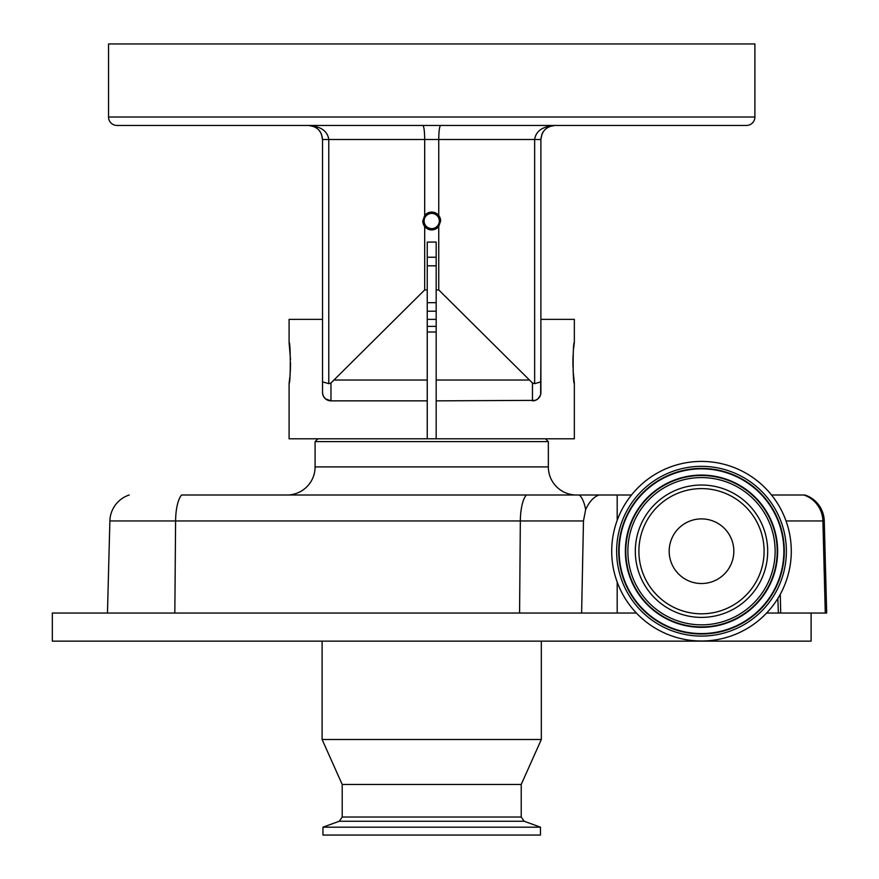 <?xml version="1.0" encoding="UTF-8"?>
<svg xmlns="http://www.w3.org/2000/svg" width="879" height="879" viewBox="0 0 879 879"><rect width="100%" height="100%" fill="white"/><g stroke="black" fill="none" stroke-linecap="round" stroke-linejoin="round"><path stroke-width="1.32" d="M519.577 613.037L581.612 613.037L583.469 520.961L520.335 520.961L519.577 613.037L52.322 613.037L52.322 641.143L811.108 641.143L811.108 613.037M636.396 613.037L581.612 613.037M541.321 641.143L541.321 739.503L322.11 739.503L322.11 641.143M541.321 739.503L521.225 784.464L342.206 784.464L342.206 817.03L339.25 821.25L322.956 827.183L322.956 835.05L540.475 835.05L540.475 827.183L322.956 827.183M109.875 520.961L107.469 613.037L109.875 520.961A28.106 28.106 0 0 1 129.191 495.009A28.106 28.106 0 0 0 109.875 520.961L175.591 520.961L174.833 613.037M825.282 613.037L826.678 613.037L824.26 520.961L822.909 520.961L825.282 613.037L778.354 613.037L777.86 598.445M804.944 495.009L803.856 495.009L804.944 495.009A28.106 28.106 0 0 1 824.26 520.961M766.62 613.037L778.354 613.037M583.469 520.961L585.645 509.622C589.139 501.854 593.589 496.976 598.973 495.009L181.623 495.009A28.106 8.79 90 0 0 175.591 520.961L520.335 520.961A28.106 8.79 90 0 1 526.378 495.009L576.448 495.009A28.106 28.106 0 0 1 548.342 466.903L548.342 441.61L315.089 441.61L315.089 466.903A28.106 28.106 0 0 1 286.983 495.009M786.046 520.961L822.909 520.961A28.106 27.699 -90 0 0 803.856 495.009L771.52 495.009M598.973 495.009L631.485 495.009M617.19 495.009L617.19 520.324M617.19 582.096L617.19 613.037M701.947 461.42A89.79 89.79 0 0 1 791.287 551.649A89.79 89.79 0 0 1 701.057 641A89.79 89.79 0 0 1 611.718 550.77A89.79 89.79 0 0 1 701.947 461.42M701.827 485.032A66.178 66.178 0 0 1 767.686 551.54A66.178 66.178 0 0 1 701.178 617.388A66.178 66.178 0 0 1 635.319 550.88A66.178 66.178 0 0 1 701.827 485.032M669.183 551.21A32.314 32.314 0 0 0 701.343 583.524A32.314 32.314 0 0 0 733.822 551.21A32.314 32.314 0 0 0 701.662 518.896A32.314 32.314 0 0 0 669.183 551.21M317.901 438.797L315.089 441.61M545.529 438.797L548.342 441.61M290.509 359.533L289.092 342.546C290.674 341.272 290.685 384.53 289.092 383.299L289.092 438.797L574.339 438.797L574.339 383.299C572.745 384.562 572.745 341.283 574.339 342.546L574.339 319.363L540.893 319.363L540.893 392.715M540.398 395.264L537.948 398.824M537.904 398.868L535.377 400.341M535.311 400.363L436.171 400.857L436.171 242.077L427.249 242.077L427.249 289.927L424.689 289.927L330.965 382.98L330.965 400.857A8.427 8.427 0 0 1 322.538 392.43A8.427 8.427 0 0 0 322.538 392.55M436.171 438.797L436.171 400.857M289.092 383.299L289.817 377.322M289.971 375.707L290.345 370.707M290.356 370.334L290.553 362.917M289.092 342.546L289.092 319.363L322.538 319.363L322.538 392.43L322.538 139.497C321.681 131.037 317 126.356 308.485 125.444L422.843 125.444L308.485 125.444C320.791 126.356 327.548 131.037 328.779 139.497L322.538 139.497L321.34 133.828M322.538 392.473L322.538 353.787M322.538 392.43L322.681 394.001A8.427 8.427 0 0 1 322.593 393.462L322.692 394.056M323.12 395.528L323.406 396.154M427.249 438.797L427.249 400.857L330.965 400.857L325.538 398.879L323.483 396.319M324.439 397.769L325.472 398.824M539.256 397.429L539.981 396.253M574.339 342.546L573.613 348.469M573.086 355.182L572.932 358.907M572.91 359.533L572.932 366.884M573.075 370.378L574.339 383.299M326.23 399.407L326.23 399.407A8.427 8.427 0 0 1 322.802 394.539L322.681 394.001M436.171 319.363L427.249 319.363M537.201 399.407L537.201 399.407A8.427 8.427 0 0 0 540.629 394.539L540.75 394.001A8.427 8.427 0 0 0 540.838 393.451L540.893 392.43A8.427 8.427 0 0 1 540.893 392.594M541.958 134.135L540.893 139.497L540.893 381.849L534.641 383.662L534.641 139.497C535.871 131.037 542.64 126.356 554.946 125.444L440.588 125.444C439.478 126.345 438.863 131.026 438.742 139.497L438.742 215.498A8.922 8.922 0 0 0 424.689 215.498L422.788 221.003A8.922 8.922 0 0 0 424.689 226.496L424.689 289.927M542.013 134.015L543.156 131.861M436.171 265.799L427.249 265.799M427.249 257.239L436.171 257.239M427.249 302.673L436.171 302.673M309.463 125.477L311.1 125.697M318.791 129.949L320.275 131.861M311.595 125.796L313.66 126.433M436.171 311.221L427.249 311.221M746.469 125.444L116.962 125.444A8.427 8.427 0 0 1 108.535 117.017L108.535 43.95L754.896 43.95L754.896 117.017A8.427 8.427 0 0 1 746.469 125.444M228.672 125.444L268.82 125.444M422.843 125.444C423.953 126.345 424.568 131.026 424.689 139.497L424.689 215.498M440.632 221.003L438.742 215.498A8.922 8.922 0 0 1 440.632 221.003L438.742 226.496L438.742 289.927L436.171 289.927M424.117 221.003A7.603 7.603 0 0 0 431.71 228.606A7.603 7.603 0 0 0 439.313 221.003A7.603 7.603 0 0 0 431.71 213.399A7.603 7.603 0 0 0 424.117 221.003M554.946 125.444L549.573 126.521L554.946 125.444C546.43 126.356 541.75 131.037 540.893 139.497L328.779 139.497L328.779 383.662L322.538 381.849M308.518 125.444L311.034 125.686M313.693 126.455L308.485 125.444L313.858 126.521M315.078 127.092L317.176 128.455M317.308 128.565L317.989 129.158M319.22 130.444L320.286 131.883M321.417 134.015L322.538 139.497M550.43 126.191L550.99 126.016M551.012 126.016L552.133 125.73M328.779 383.662L330.965 382.98M422.788 221.003L424.689 226.496A8.922 8.922 0 0 0 438.742 226.496M540.893 381.849L540.893 392.43A8.427 8.427 0 0 1 532.465 400.857L532.465 382.98L438.742 289.927M532.465 382.98L534.641 383.662M323.45 396.253L322.593 393.429M322.593 393.451L322.538 392.594M540.893 353.787L540.629 394.539M427.249 400.857L427.249 289.927M436.171 332.009L427.249 332.009M427.249 326.384L436.171 326.384M521.225 784.464L521.225 817.03L342.206 817.03M521.225 817.03L524.181 821.25L339.25 821.25M780.277 594.292L780.706 613.037M579.327 495.009A28.106 10.713 90 0 1 585.645 509.622M701.925 466.342A84.867 84.867 0 0 1 786.375 551.627A84.867 84.867 0 0 1 701.079 636.077A84.867 84.867 0 0 1 616.64 550.792A84.867 84.867 0 0 1 701.925 466.342M701.914 468.419A82.791 82.791 0 0 1 784.299 551.616A82.791 82.791 0 0 1 701.09 634.001A82.791 82.791 0 0 1 618.717 550.803A82.791 82.791 0 0 1 701.914 468.419M701.914 468.848A82.362 82.362 0 0 1 783.87 551.616A82.362 82.362 0 0 1 701.101 633.572A82.362 82.362 0 0 1 619.135 550.803A82.362 82.362 0 0 1 701.914 468.848M701.123 627.342A76.132 76.132 0 0 1 625.365 550.836A76.132 76.132 0 0 1 701.881 475.078A76.132 76.132 0 0 1 777.64 551.583A76.132 76.132 0 0 1 701.123 627.342M701.123 626.914A75.715 75.715 0 0 1 625.793 550.836A75.715 75.715 0 0 1 701.881 475.506A75.715 75.715 0 0 1 777.212 551.583A75.715 75.715 0 0 1 701.123 626.914M701.871 477.583A73.627 73.627 0 0 1 775.135 551.572A73.627 73.627 0 0 1 701.134 624.837A73.627 73.627 0 0 1 627.87 550.847A73.627 73.627 0 0 1 701.871 477.583M701.189 613.817A62.607 62.607 0 0 1 638.901 550.902A62.607 62.607 0 0 1 701.816 488.603A62.607 62.607 0 0 1 764.104 551.518A62.607 62.607 0 0 1 701.189 613.817M315.089 466.903L548.342 466.903M108.535 117.017L754.896 117.017M427.249 380.025L334.591 380.025M528.839 380.025L436.171 380.025M524.181 821.25L540.475 827.183M342.206 784.464L322.11 739.503"/></g></svg>
